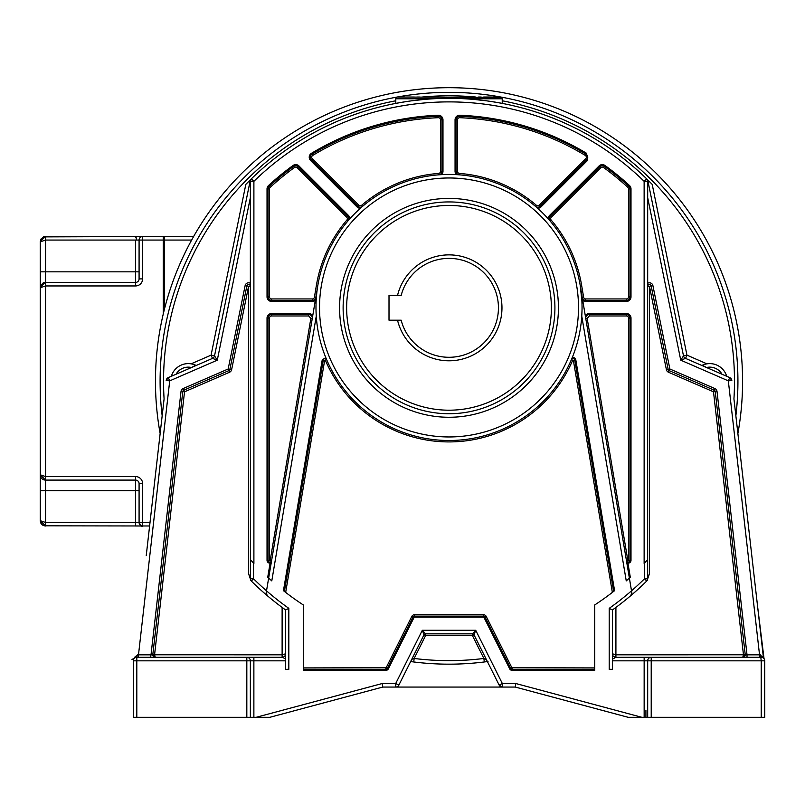 <?xml version="1.0" encoding="UTF-8"?>
<svg xmlns="http://www.w3.org/2000/svg" width="805" height="805" viewBox="0 0 805 805"><rect width="100%" height="100%" fill="white"/><g stroke="black" fill="none" stroke-linecap="round" stroke-linejoin="round"><path stroke-width="1.21" d="M155.174 657.293L154.127 657.293M152.809 657.293L151.129 657.293M137.363 657.293L138.49 657.293L138.49 654.827L137.494 654.908L136.81 657.293L135.904 657.413M152.97 655.723L152.799 654.827A2.475 2.475 0 0 1 152.819 654.546A2.475 2.475 0 0 0 153.01 655.823A2.475 2.475 0 0 1 152.819 654.546L151.008 654.827L150.626 657.293M154.007 656.95A2.475 2.475 0 0 0 154.902 657.272A2.475 2.475 0 0 1 154.007 656.95M266.576 594.835L267.28 595.67A281.076 281.076 0 0 1 251.291 581.029A3.18 3.18 0 0 1 250.355 578.775L250.355 286.318A1.761 1.761 0 0 0 246.853 285.966L229.898 369.344A1.761 1.761 0 0 1 228.872 370.612L183.822 390.194A1.761 1.761 0 0 0 182.775 391.612L152.819 654.546A2.475 2.475 0 0 0 155.274 657.293A2.475 2.475 0 0 1 154.942 657.272A2.475 2.475 0 0 0 155.274 657.293L154.57 654.787L282.122 654.817L282.122 607.423L283.591 608.5M160.084 434.046L160.145 433.533A293.563 293.563 0 0 1 449.019 87.695A293.563 293.563 0 0 1 737.883 433.533A293.563 293.563 0 0 0 742.582 381.258M136.81 717.305L136.81 657.293A3.532 3.532 0 0 0 133.278 660.825A3.532 3.532 0 0 1 136.81 657.293L246.823 657.293A3.532 3.532 0 0 1 250.355 660.825L133.278 660.825L133.278 717.305L269.866 717.305L382.747 687.057L382.284 683.505L256.161 717.305L269.816 717.305M185.009 717.305L188.118 717.305M285.654 660.825L285.654 609.979L288.824 608.338L288.824 669.317L285.654 669.317L285.654 660.825L250.355 660.825L250.355 717.305M146.238 555.601L164.089 398.908A285.473 285.473 0 0 1 395.798 100.786L395.798 98.794A1.761 1.761 0 0 1 397.569 97.033L501.525 97.385M153.202 651.165L160.477 587.318L153.202 651.165M502.229 100.152L502.229 100.786A285.473 285.473 0 0 1 733.939 398.908L735.861 415.762A288.915 288.915 0 0 0 397.247 97.023A288.915 288.915 0 0 0 162.167 415.762L164.089 398.908M137.494 654.908L134.656 657.262A2.475 2.475 0 0 1 134.445 658.027M134.546 658.118L132 659.446M134.656 657.262A2.475 2.475 0 0 1 134.103 658.571A2.475 2.475 0 0 0 134.656 657.262L134.405 658.108M246.823 717.305L246.823 657.293L282.122 657.293L155.295 657.293M152.628 657.293L151.008 657.293M282.646 657.262L285.654 659.194L285.373 655.129M285.332 655.24L284.94 655.884M284.437 656.427L283.843 656.85M288.824 608.338A277.896 277.896 0 0 1 266.515 590.83L266.193 592.721L267.28 595.67A281.076 281.076 0 0 0 285.654 609.979L284.718 609.315M285.654 653.771L282.122 654.817L282.122 657.293A3.532 3.522 180 0 0 285.654 653.771A3.532 3.532 0 0 1 282.122 657.293A3.532 3.532 0 0 0 285.654 653.771L285.604 654.344M285.654 609.979A281.076 281.076 0 0 1 251.291 581.029L251.301 581.039M251.291 581.029L253.525 578.775L250.355 578.775L250.355 559.586L253.897 563.45A266.958 266.958 0 0 1 253.525 563.057L250.355 559.586L250.355 578.775L248.584 573.754L250.969 580.707M152.799 654.827L154.57 654.787L184.526 391.814L229.566 372.232A3.532 3.532 0 0 0 231.619 369.696L248.584 286.318L246.853 285.966A1.761 1.761 115.7 0 1 249.107 284.638A1.761 1.761 0 0 1 250.355 286.318L248.584 286.318L248.584 573.754M152.799 654.868L155.023 657.283M154.298 657.091L153.423 656.467M250.355 286.318A1.761 1.761 0 0 0 246.853 285.966L245.123 285.614L228.167 368.992L183.117 388.574A3.532 3.532 0 0 0 181.024 391.411L151.008 654.827L138.49 654.827L169.714 380.856L166.192 380.443A3.532 3.532 0 0 1 168.295 377.605L169.714 380.856L217.28 360.177L214.532 355.86A3.532 3.532 0 0 1 212.49 358.386L217.28 360.177L250.355 197.617M169.07 377.263L168.295 377.605A3.532 3.532 0 0 0 166.192 380.443L168.295 377.605L212.49 358.386L211.081 355.156L214.532 355.86A3.532 3.532 46.9 0 1 212.49 358.386A3.532 3.532 46.9 0 0 214.532 355.86L250.355 179.827L245.817 184.395L211.081 355.156L191.117 363.83L192.375 364.091M172.411 375.814L174.997 374.697M176.033 374.245A14.118 14.118 0 0 1 191.51 367.513L195.665 365.228M193.462 364.383L194.347 364.685M195.052 364.957L195.565 365.178M188.29 363.608A17.65 17.65 0 0 0 171.354 376.277A17.65 17.65 0 0 1 196.189 365.48M396.463 97.415L397.247 97.033M499.593 97.033L500.78 97.033M419.496 97.033L416.829 97.033M414.364 97.033L399.32 97.033M498.587 97.033L497.46 97.033M496.222 97.033L483.674 97.033M481.209 97.033L478.542 97.033M438.041 98.552L443.394 98.391M445.749 98.361L452.239 98.351M454.644 98.391L459.997 98.552M465.099 98.794L502.229 98.794L502.229 99.357M500.469 97.033A1.761 1.761 0 0 1 502.229 98.794L502.229 103.382L491.845 101.601M763.341 656.971A3.532 3.532 0 0 0 764.036 658.701L757.384 604.696M737.883 433.533L737.944 434.046M733.939 398.908L763.382 657.262L759.538 654.827L759.538 657.293L760.665 657.293M763.885 658.5A2.475 2.475 0 0 1 763.382 657.262A2.475 2.475 0 0 0 763.935 658.571L763.804 658.42M762.858 657.705L762.164 657.423L762.858 657.705M761.369 657.303L761.218 657.293A3.532 3.532 0 0 1 764.75 660.825A3.532 3.532 0 0 0 763.935 658.571L763.764 658.339M612.384 657.313L612.384 659.194L615.916 657.303L651.215 657.293L651.215 660.825L647.683 660.825A3.532 3.532 0 0 1 649.192 657.927A3.532 3.532 0 0 0 647.683 660.825A3.532 3.532 0 0 1 651.215 657.293L761.218 657.293A3.532 3.532 0 0 1 764.75 660.825L764.75 717.305L647.683 717.305L647.683 660.825A3.532 3.532 0 0 1 651.215 657.293A3.532 3.532 0 0 0 647.683 660.825L612.384 660.825L612.384 669.317L609.204 669.317L609.204 608.338L612.384 609.979L612.384 660.825M647.683 717.305L628.172 717.305L645.932 717.305L645.932 710.241M515.753 683.505L515.281 687.057L502.32 687.057A3.532 3.532 0 0 1 499.16 685.105L502.33 683.505L515.753 683.505L641.877 717.305L628.172 717.305L515.733 687.178M746.477 657.293L744.504 657.293M734.251 558.308L726.895 494.069M619.297 714.931L515.281 687.057L628.172 717.305L515.281 687.057L502.32 687.057A3.532 3.532 0 0 1 499.16 685.105L474.014 634.823L486.462 659.708L483.865 658.46A279.385 279.385 0 0 1 414.162 658.46L411.778 659.285L424.014 634.823L422.313 630.295L395.708 683.505L395.718 687.057L514.959 687.057M410.651 661.559A282.917 282.917 0 0 0 413.73 661.962L410.641 661.559A211.796 211.796 0 0 0 410.641 661.559L411.778 659.285M474.014 634.823L472.434 633.847L425.593 633.847A1.761 1.761 0 0 0 424.014 634.823A1.761 1.761 0 0 1 425.593 633.847L425.593 635.608L472.434 635.608L472.434 633.847A1.761 1.761 0 0 1 474.014 634.823L475.725 630.295L472.434 633.847A1.761 1.761 0 0 1 474.014 634.823L472.434 635.608L483.865 658.46L484.308 661.962A282.917 282.917 0 0 0 487.387 661.559L484.308 661.962A282.917 282.917 0 0 1 413.73 661.962L414.162 658.46L425.593 635.608L424.014 634.823L398.867 685.105A3.532 3.532 0 0 1 395.718 687.057L383.19 687.057M382.305 687.178L383.21 687.057A3.532 3.532 0 0 0 382.315 687.178L383.21 687.057L382.305 687.178M253.525 563.057L253.525 578.775A277.896 277.896 0 0 0 266.515 590.83L268.659 578.071A266.958 266.958 0 0 0 271.788 580.888L316.264 316.113M322.231 359.855L283.451 590.669L285.674 592.4L324.667 360.268L323.278 360.036A1.761 1.761 -19.9 0 1 326.639 359.634A1.761 1.761 0 0 0 323.278 360.036L322.231 359.855L325.794 357.611L326.075 358.285M283.451 590.669A266.958 266.958 0 0 0 303.304 604.937L303.304 670.374L385.847 670.374A2.828 2.828 0 0 0 388.372 668.814L414.001 617.556A0.704 0.704 -22.7 0 1 414.635 617.163L483.403 617.163A0.704 0.704 40.3 0 1 484.036 617.556L509.666 668.814A2.828 2.828 0 0 0 512.191 670.374L594.734 670.374L594.734 604.937A266.958 266.958 0 0 0 614.577 590.669L575.806 359.855A2.828 2.828 0 0 0 572.234 357.611L571.963 358.285M582.015 310.448L581.774 316.113L626.25 580.888A266.958 266.958 0 0 0 629.369 578.071L631.512 590.83A277.896 277.896 0 0 1 609.204 608.338M614.436 608.5L615.916 607.423L615.916 654.817L612.384 653.771A3.532 3.522 180 0 0 615.916 657.303L742.763 657.293L743.468 654.797L745.229 654.827L742.763 657.293A2.475 2.475 0 0 0 745.219 654.546A2.475 2.475 0 0 1 745.229 654.827M612.786 655.421L612.384 653.771L612.384 657.051M249.751 180.411L251.412 178.78A282.917 282.917 0 0 1 646.616 178.78L644.131 181.316L647.683 181.306L647.683 578.775A3.18 3.18 -164 0 1 646.737 581.029L644.503 578.775A277.896 277.896 0 0 1 631.512 590.83L631.834 592.721L630.758 595.67A281.076 281.076 0 0 1 612.384 609.979L613.299 609.325M629.601 577.879A266.958 266.958 0 0 0 630.305 577.235L627.93 563.118L626.894 563.299L629.379 578.091L580.214 285.423L581.864 300.476M626.713 562.272L626.572 561.387M585.316 315.781A4.588 4.588 0 0 1 589.28 313.507L626.411 313.507A4.588 4.588 0 0 1 630.999 318.096L630.999 560.31A2.828 2.828 0 0 1 627.93 563.118L626.441 560.602L582.709 300.315A4.588 4.588 0 0 0 585.708 301.432L626.411 301.432A4.588 4.588 0 0 0 630.999 296.844L630.999 188.923A4.588 4.588 0 0 0 629.52 185.553A266.244 266.244 0 0 0 604.988 165.488A4.588 4.588 0 0 0 599.061 165.961L549.553 215.458A4.588 4.588 0 0 0 548.215 218.819L548.829 219.513M585.708 301.432L585.708 300.376A3.532 3.532 0 0 1 582.226 297.427A3.532 3.532 0 0 0 585.708 300.376L626.411 300.376L585.708 300.376L585.708 298.957A2.113 2.113 0 0 1 583.615 297.196L581.602 285.191L580.214 285.423L582.709 300.315M536.965 207.65L537.66 208.264A4.588 4.588 0 0 0 541.02 206.925L587.459 160.487L586.583 153.312A266.244 266.244 0 0 0 459.826 115.236A4.588 4.588 0 0 0 455.056 119.824L455.056 171.314A4.588 4.588 0 0 0 456.475 174.645L457.411 174.695M268.659 578.071L267.733 577.215A266.958 266.958 0 0 0 268.659 578.071L317.824 285.423L316.425 285.191L314.413 297.196L315.801 297.427L315.319 300.315A4.588 4.588 0 0 1 312.32 301.432L271.617 301.432A4.588 4.588 0 0 1 267.029 296.844L267.029 188.923A4.588 4.588 0 0 1 268.508 185.553L269.222 186.327A3.532 3.532 0 0 0 268.085 188.923L268.085 296.844A3.532 3.532 0 0 0 271.617 300.376L312.32 300.376A3.532 3.532 0 0 0 315.801 297.427M250.828 179.535L251.412 178.78L253.897 181.316A279.375 279.375 0 0 1 644.131 181.316L644.131 563.45L645.56 561.91M631.834 592.721L630.758 595.67A281.076 281.076 0 0 0 646.737 581.029L649.444 573.754L647.683 578.775L647.683 286.318A1.761 1.761 0 0 1 650.893 285.312A1.761 1.761 0 0 0 647.683 286.318L649.444 286.318L666.409 369.696A3.532 3.532 0 0 0 668.462 372.232L713.502 391.814L714.206 390.194L669.166 370.612A1.761 1.761 0 0 1 668.14 369.344L651.175 285.966A1.761 1.761 0 0 0 650.893 285.312A1.761 1.761 0 0 1 651.175 285.966L649.444 286.318L649.444 573.754M647.683 559.576L644.493 563.057L644.503 578.775L647.683 578.775A3.18 3.18 0 0 1 646.737 581.029L647.069 580.707M646.204 561.206L646.757 560.602M250.355 559.576L250.355 181.306L253.897 181.316L253.897 563.45M266.193 592.721L266.193 593.748M312.722 315.781A4.588 4.588 0 0 0 308.758 313.507L271.617 313.507A4.588 4.588 0 0 0 267.029 318.096L267.029 560.31A2.828 2.828 0 0 0 270.098 563.118L271.144 563.299L271.597 560.602L270.098 563.118L267.733 577.215M271.617 313.507L271.617 314.564L308.758 314.564L308.758 315.973L310.841 318.448L312.239 318.679A3.532 3.532 0 0 0 308.758 314.564A3.532 3.532 0 0 1 312.239 318.679L271.607 560.552M271.325 561.276A1.761 1.761 0 0 0 271.597 560.602L268.085 560.31A1.761 1.761 0 0 0 271.325 561.276M269.504 560.31L269.504 318.096L268.085 318.096A3.532 3.532 0 0 1 271.617 314.564A3.532 3.532 0 0 0 268.085 318.096L268.085 560.31L267.029 560.31M349.199 219.524L349.813 218.819A4.588 4.588 0 0 0 348.474 215.458L298.977 165.961L297.226 167.712L346.724 217.209A2.113 2.113 0 0 1 346.844 220.087L347.911 221.003A3.532 3.532 0 0 0 347.73 216.213L298.222 166.716A3.532 3.532 0 0 0 293.664 166.343A265.177 265.177 0 0 0 269.222 186.327A3.532 3.532 0 0 0 268.085 188.923L267.029 188.923M346.724 217.209L347.73 216.213A3.532 3.532 0 0 1 347.911 221.003L348.565 220.248M440.627 174.695L441.553 174.645A4.588 4.588 0 0 0 442.981 171.314L442.981 119.824A4.588 4.588 0 0 0 438.202 115.236A266.244 266.244 0 0 0 311.454 153.312A4.588 4.588 0 0 0 310.579 160.497L357.007 206.925A4.588 4.588 0 0 0 360.368 208.264L361.063 207.65M361.797 207.016L362.552 206.362L361.636 205.295A2.113 2.113 0 0 1 358.758 205.174L312.32 158.736A2.113 2.113 0 0 1 312.722 155.425A263.768 263.768 0 0 1 438.302 117.701A2.113 2.113 0 0 1 440.506 119.824L440.506 171.314L441.925 171.314L441.925 119.824A3.532 3.532 0 0 0 438.252 116.292A265.177 265.177 0 0 0 311.988 154.218A3.532 3.532 0 0 0 311.324 159.742L357.762 206.181A3.532 3.532 0 0 0 362.552 206.362A3.532 3.532 0 0 1 357.762 206.181L358.758 205.174M316.164 300.476L316.757 293.131M549.463 220.248L550.117 221.003L551.194 220.087A2.113 2.113 0 0 1 551.304 217.209L600.802 167.712A2.113 2.113 0 0 1 603.539 167.49A263.768 263.768 0 0 1 627.85 187.364A2.113 2.113 0 0 1 628.534 188.923L628.534 296.844A2.113 2.113 0 0 1 626.411 298.957L585.708 298.957M536.402 205.295A134.445 134.445 0 0 0 459.474 173.427A2.113 2.113 0 0 1 457.522 171.314L457.522 119.824A2.113 2.113 0 0 1 459.725 117.701A263.768 263.768 0 0 1 585.305 155.425A2.113 2.113 0 0 1 585.708 158.736L539.269 205.174A2.113 2.113 0 0 1 536.402 205.295L535.476 206.362A3.532 3.532 0 0 0 540.276 206.181A3.532 3.532 0 0 1 535.476 206.362L536.241 207.016M458.367 174.766L459.363 174.836L459.474 173.427M440.506 171.314A2.113 2.113 0 0 1 438.554 173.427L438.665 174.836A3.532 3.532 0 0 0 441.925 171.314A3.532 3.532 0 0 1 438.665 174.836L439.661 174.766M539.269 205.174L540.276 206.181L586.714 159.742A3.532 3.532 0 0 0 586.04 154.218A265.177 265.177 0 0 0 459.786 116.292A3.532 3.532 0 0 0 456.113 119.824L456.113 171.314A3.532 3.532 0 0 0 459.363 174.836M549.553 215.458L550.308 216.213L599.806 166.716L550.308 216.213A3.532 3.532 0 0 0 550.117 221.003M630.999 188.923L629.943 188.923L629.943 296.844L629.943 188.923A3.532 3.532 0 0 0 628.806 186.327A265.177 265.177 0 0 0 604.374 166.343A3.532 3.532 0 0 0 599.806 166.716L599.061 165.961M626.411 301.432L626.411 300.376A3.532 3.532 0 0 0 629.943 296.844L630.999 296.844M627.558 579.721L628.564 578.815M629.168 578.262L630.305 577.235M316.113 313.326L316.013 310.458M324.667 360.268L326.639 359.634L326.357 358.96M571.681 358.96L571.399 359.634A1.761 1.761 0 0 1 574.76 360.036L573.361 360.268L612.364 592.4L613.631 591.413L574.76 360.036L575.806 359.855M613.631 591.413L614.577 590.669M325.331 360.167A134.445 134.445 0 0 0 572.697 360.187L573.361 360.268M303.304 669.317L385.847 669.317A1.761 1.761 0 0 0 387.416 668.341L413.056 617.083A1.761 1.761 -22.7 0 1 414.635 616.107L483.403 616.107A1.761 1.761 40.3 0 1 484.982 617.083L510.612 668.341A1.761 1.761 0 0 0 512.191 669.317A1.761 1.761 -64 0 1 510.612 668.341L511.869 667.717L594.734 667.909M303.304 667.909L386.159 667.717L388.372 668.814M512.191 667.909L512.191 669.317L594.734 669.317M326.639 359.634A1.761 1.761 -19.9 0 0 323.278 360.036L284.406 591.413M269.464 578.805L270.47 579.721M582.045 308.999A133.036 133.036 0 0 1 448.244 440.496A133.036 133.036 0 0 1 315.993 305.93A133.036 133.036 0 0 1 449.784 174.433A133.036 133.036 0 0 1 582.045 307.47A133.036 133.036 0 0 1 582.045 308.999A133.036 133.036 0 0 1 448.244 440.496A133.036 133.036 0 0 1 315.993 305.93A133.036 133.036 0 0 1 449.784 174.433A133.036 133.036 0 0 1 582.045 307.47A133.036 133.036 0 0 1 582.045 308.999M343.121 307.832A105.898 105.898 0 0 1 448.274 201.934A105.898 105.898 0 0 1 554.917 307.832A105.898 105.898 0 0 1 449.754 413.73A105.898 105.898 0 0 1 343.121 307.832A105.898 105.898 0 0 1 448.274 201.934A105.898 105.898 0 0 1 554.917 307.832M397.529 295.475A52.949 52.949 0 0 1 501.968 307.832A52.949 52.949 0 0 1 397.529 320.189M498.436 307.832A49.417 49.417 0 0 0 401.162 295.475A49.417 49.417 0 0 1 498.436 307.832A49.417 49.417 0 0 1 401.162 320.189A49.417 49.417 0 0 0 498.436 307.832M401.162 295.475L389.006 295.475L389.006 320.189L401.162 320.189M250.355 181.306A3.532 3.532 0 0 1 251.412 178.78L250.355 181.145M229.576 372.232L228.167 368.992L231.629 369.696M183.117 388.574L183.822 390.194A1.761 1.761 148.9 0 0 183.107 390.767A1.761 1.761 148.9 0 1 183.822 390.194L184.526 391.814L181.024 391.411M485.697 100.726L473.954 99.438M424.869 99.367L411.647 100.816M406.012 101.621L395.798 103.382L395.798 98.794L432.919 98.794M705.653 364.091L706.921 363.84L686.957 355.156L652.211 184.395L646.616 178.78A3.532 3.532 0 0 1 647.683 181.306L646.616 178.78A282.917 282.917 0 0 1 647.25 179.394M650.521 182.665A282.917 282.917 0 0 0 649.826 181.96M649.212 181.346A282.917 282.917 0 0 0 648.246 180.38M729.733 377.605L728.324 380.856L731.836 380.443L729.733 377.605A3.532 3.532 0 0 1 731.836 380.443A3.532 3.532 0 0 0 729.733 377.605L685.548 358.386A3.532 3.532 0 0 1 683.495 355.86L680.748 360.177L685.548 358.386A3.532 3.532 0 0 1 683.495 355.86L686.957 355.156L685.548 358.386A3.532 3.532 -31.1 0 1 683.495 355.86L647.683 179.827A282.917 282.917 0 0 0 647.623 179.767M502.229 103.382L502.229 100.786M726.694 376.287A17.65 17.65 0 0 0 709.758 363.608A17.65 17.65 0 0 1 726.694 376.287M683.495 355.86L647.683 179.827M723.574 374.929L725.063 375.573M702.373 365.228L706.528 367.513A14.118 14.118 0 0 1 722.025 374.255M704.576 364.383L703.691 364.685M702.996 364.957L702.473 365.178M701.849 365.48A17.65 17.65 0 0 1 709.758 363.608M612.384 653.771A3.532 3.532 0 0 0 615.916 657.293A3.532 3.532 0 0 1 612.384 653.771L612.384 609.979M615.916 657.293L615.916 654.817L743.468 654.797L713.502 391.814L715.253 391.612L745.219 654.546L715.253 391.612A1.761 1.761 0 0 0 714.206 390.194L714.91 388.574L669.871 368.992L652.905 285.614L651.175 285.966M743.458 654.747L747.02 654.827L747.02 657.293M746.929 657.293L745.41 657.293M744.011 657.293L743.075 657.293M614.648 657.061L613.44 656.286M760.534 654.908L761.218 660.825L651.215 660.825L651.215 717.305M630.999 318.096L628.534 318.096L628.534 560.3L626.441 560.602A1.761 1.761 0 0 0 629.752 561.095A1.761 1.761 0 0 0 629.943 560.31L629.943 318.096A3.532 3.532 0 0 0 626.411 314.564L589.28 314.564A3.532 3.532 0 0 0 585.798 318.679L587.187 318.438L589.28 315.973L589.28 314.564A3.532 3.532 0 0 0 585.798 318.679M382.284 683.505L395.708 683.505L398.867 685.105A3.532 3.532 0 0 1 395.718 687.057M425.593 633.847L422.313 630.295L475.725 630.295L502.33 683.505L502.32 687.057L499.16 685.105M149.609 525.987L44.205 525.816M136.035 525.987L142.596 525.987L135.542 525.987L135.562 490.688L40.25 490.688L40.25 287.717L45.543 285.946L45.543 476.56L40.25 474.799L45.543 480.092L135.562 480.092L45.543 480.092L45.543 522.455L40.25 520.684L45.543 525.987L45.543 522.455L139.084 522.455L139.084 483.624A3.532 3.532 45.3 0 0 135.562 480.092L45.543 480.092L45.543 476.56L135.552 476.56L135.562 490.688L139.084 490.688L139.084 522.455L150.012 522.455M42.886 525.263L41.749 524.387M40.904 523.24L40.421 522.012M139.084 483.624L139.084 490.688L139.084 483.624L142.616 483.624L142.616 525.987A3.532 3.532 0 0 1 139.084 522.455A3.532 3.532 -125.5 0 0 142.042 525.937M139.084 513.449L139.084 492.63L139.084 513.449M40.25 474.799A5.293 5.293 0 0 0 43.963 479.85A5.293 5.293 0 0 1 40.25 474.799L40.421 476.127M45.15 282.434L135.562 282.414L135.562 271.828L40.25 271.828L40.25 287.717L40.25 241.822L45.543 240.061L45.543 282.414L40.28 287.154M45.472 525.977C42.524 525.735 40.783 523.975 40.25 520.694L40.25 490.688M50.836 282.414L45.543 282.414A5.293 5.293 0 0 0 43.379 282.877A5.293 5.293 0 0 1 45.543 282.414L135.562 282.414L45.543 282.414L45.543 285.946L135.542 285.946L135.562 282.414A3.532 3.532 135.4 0 0 139.084 278.892L139.084 240.061A3.532 3.532 0 0 1 142.616 236.529L163.264 236.529A0.533 0.533 0 0 1 163.797 237.062L163.797 237.234A0.704 0.704 0 0 1 164.502 236.529A0.704 0.704 0 0 0 163.797 237.234M191.64 240.061L163.797 240.061L163.797 237.062A0.533 0.533 0 0 0 163.264 236.529L163.264 240.061L142.616 240.061L142.616 278.882A7.064 7.064 135.4 0 1 135.542 285.946M163.264 313.97L163.264 240.061L163.797 240.061L163.797 311.766M142.616 278.892L139.084 278.892L139.084 248.705L139.084 270.239M43.661 236.881L142.616 236.529L142.616 240.061L139.084 240.061L139.084 248.705M40.985 285.03A5.293 5.293 0 0 0 40.25 287.717A5.293 5.293 0 0 1 40.985 285.03M139.084 271.828L135.562 271.828L135.562 240.061L45.543 240.061L45.543 236.529L40.28 241.258M40.512 240.172L41.256 238.723M139.084 278.892L139.084 240.061L136.437 240.061L136.035 236.529L135.552 237.022M164.502 308.929L164.502 236.529L193.613 236.529M152.819 654.546L155.254 657.293A2.475 2.475 0 0 1 152.819 654.546L154.57 654.747M422.394 97.033A285.473 285.473 0 0 1 475.634 97.033M763.382 657.262A2.475 2.475 0 0 0 763.935 658.571M764.75 660.825L761.218 660.825L761.218 717.305M644.151 717.305L644.151 657.293M253.877 657.293L253.877 717.305M298.977 165.961A4.588 4.588 0 0 0 293.04 165.488A266.244 266.244 0 0 0 268.508 185.553M247.668 657.293L246.853 657.293A3.532 3.532 0 0 1 250.355 660.825M268.085 318.096L267.029 318.096M308.758 314.564L308.758 313.507M310.841 318.448L270.198 560.361M271.617 314.564L271.617 315.973A2.113 2.113 0 0 0 269.504 318.096M308.758 315.973L271.617 315.973M312.32 301.432L312.32 298.957A2.113 2.113 0 0 0 314.413 297.196M267.029 296.844L268.085 296.844A3.532 3.532 0 0 0 271.617 300.376L271.617 301.432M293.04 165.488L293.664 166.343A3.532 3.532 0 0 1 298.222 166.716M347.73 216.213L348.474 215.458M441.925 171.314L442.981 171.314M442.981 119.824L440.506 119.824M438.554 173.427A134.445 134.445 0 0 0 361.636 205.295M438.202 115.236L438.302 117.701M311.444 153.312L312.722 155.425M312.32 158.736L310.569 160.487M357.007 206.925L357.762 206.181M311.988 154.218A3.532 3.532 0 0 0 311.324 159.742M441.925 119.824A3.532 3.532 0 0 0 438.252 116.292M455.056 171.314L457.522 171.314M459.826 115.236L459.786 116.292A3.532 3.532 0 0 0 456.113 119.824L455.056 119.824M586.583 153.312L585.305 155.425M587.459 160.487L586.714 159.742A3.532 3.532 0 0 0 586.04 154.218M540.276 206.181L541.02 206.925M586.714 159.742L585.708 158.736M459.786 116.292L459.725 117.701M457.522 119.824L456.113 119.824M604.988 165.488L604.374 166.343A3.532 3.532 0 0 0 599.806 166.716L600.802 167.712M629.52 185.553L627.85 187.364M628.534 188.923L629.943 188.923A3.532 3.532 0 0 0 628.806 186.327M626.411 298.957L626.411 300.376A3.532 3.532 0 0 0 629.943 296.844L628.534 296.844M582.226 297.427L583.615 297.196M581.602 285.191A134.445 134.445 0 0 0 551.194 220.087M604.374 166.343L603.539 167.49M550.308 216.213L551.304 217.209M511.869 667.717L486.24 616.449A3.18 3.18 0 0 0 483.403 614.698L414.635 614.698A3.18 3.18 0 0 0 411.788 616.449L386.159 667.717M385.847 670.374L385.847 667.909M414.001 617.556L411.788 616.449M414.635 614.698L414.635 617.163M483.403 617.163L483.403 614.698M486.24 616.449L484.036 617.556M512.191 669.317L512.191 670.374M509.666 668.814L510.612 668.341M572.697 360.187L571.399 359.634M578.503 307.47A129.484 129.484 0 0 1 449.019 436.954A129.484 129.484 0 0 1 319.525 307.47A129.484 129.484 0 0 1 449.019 177.975A129.484 129.484 0 0 1 578.503 307.47M339.589 307.832A109.43 109.43 0 0 0 448.224 417.262A109.43 109.43 0 0 0 558.439 307.832A109.43 109.43 0 0 0 449.814 198.412A109.43 109.43 0 0 0 339.589 307.832M346.643 307.832A102.366 102.366 0 0 1 449.019 205.466A102.366 102.366 0 0 1 551.385 307.832A102.366 102.366 0 0 1 449.019 410.198A102.366 102.366 0 0 1 346.643 307.832M346.844 220.087A134.445 134.445 0 0 0 316.425 285.191M312.32 298.957L271.617 298.957L271.617 300.376M268.085 296.844L269.504 296.844A2.113 2.113 0 0 0 271.617 298.957M269.504 296.844L269.504 188.923L268.085 188.923M269.504 188.923A2.113 2.113 0 0 1 270.178 187.364L269.222 186.327M270.188 187.364A263.768 263.768 0 0 1 294.489 167.49L293.664 166.343M294.489 167.49A2.113 2.113 0 0 1 297.226 167.712M250.355 283.259A3.532 3.532 0 0 0 245.123 285.614M647.683 197.617L680.748 360.177L728.324 380.856L759.538 654.827L747.02 654.827L717.014 391.411A3.532 3.532 0 0 0 714.91 388.574M652.905 285.614A3.532 3.532 0 0 0 647.683 283.259M717.014 391.411L715.253 391.612A1.761 1.761 0 0 0 714.206 390.194M666.409 369.696L669.871 368.992L668.462 372.232M628.534 560.31L630.999 560.31M627.83 560.361L587.187 318.438M589.28 313.507L589.28 314.564M629.943 318.096A3.532 3.532 0 0 0 626.411 314.564L626.411 313.507M628.534 318.096A2.113 2.113 0 0 0 626.411 315.973L589.28 315.973M626.411 315.973L626.411 314.564M484.308 661.962A282.917 282.917 0 0 1 413.73 661.962M142.616 483.624A7.064 7.064 45.3 0 0 135.552 476.56M135.562 236.529L135.562 237.545M136.437 240.061L135.562 240.061M246.823 657.293L248.222 657.293L246.823 657.293M282.293 657.293L283.078 657.162M285.201 655.481L285.483 654.827M647.683 181.306L646.616 178.78M271.325 562.212L271.476 561.316M250.355 578.775L250.415 579.419M488.001 661.479L486.431 661.69M40.471 476.329L40.974 477.476M43.379 479.629L44.406 479.971M44.758 480.032L45.462 480.092M45.472 282.424C43.611 281.851 41.87 283.612 40.25 287.707M45.472 236.529C43.611 235.956 41.87 237.727 40.25 241.822M139.084 522.455L139.084 522.455C140.945 525.907 142.123 527.084 142.606 525.987"/></g></svg>
